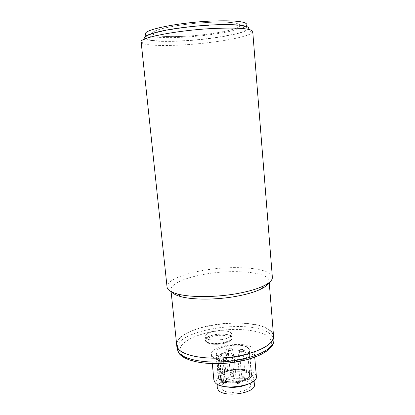 <?xml version="1.0" encoding="UTF-8"?>
<svg xmlns="http://www.w3.org/2000/svg" width="415" height="415" viewBox="0 0 415 415"><rect width="100%" height="100%" fill="white"/><g stroke="black" fill="none" stroke-linecap="round" stroke-linejoin="round"><path stroke-width="0.31" stroke-dasharray="2.08 1.56" d="M219.452 375.015L218.56 377.557L219.385 379.367C224.219 386.272 253 381.976 251.308 374.667L250.209 372.546C245.971 367.856 228.017 368.385 221.325 373.334L219.945 358.7L218.057 360.308L219.452 375.015L220.64 375.16C219.618 376.535 219.623 377.842 220.65 379.082C224.515 382.282 231.005 383.092 240.129 381.52C248.45 379.175 251.397 376.275 248.974 372.82L245.198 370.787C237.868 369.023 230.756 369.656 223.867 372.675L222.507 373.474L224.09 372.416C230.823 369.469 237.769 368.857 244.928 370.574L248.616 372.556L249.591 374.444C251.091 380.991 225.34 384.845 220.956 378.672L220.204 377.038L220.64 375.16M217.019 354.514L216.21 352.875C214.913 346.245 242.355 342.136 248.066 348.029L249.156 349.954C250.795 356.599 221.823 360.77 217.019 354.514M246.941 353.424L247.905 355.173C249.368 361.257 223.483 365.018 219.12 359.307L218.378 357.787C217.195 351.718 241.852 348.003 246.941 353.424M234.459 359.712L234.356 359.509C235.144 358.617 236.311 358.446 237.852 358.991L237.961 359.193C237.167 360.085 236 360.262 234.459 359.712M239.777 380.353L237.473 380.067L236.296 380.887L238.708 381.395L239.865 380.726L239.777 380.353M223.021 358.482L222.928 358.29C223.727 357.403 224.883 357.227 226.403 357.766L226.497 357.958C225.693 358.845 224.536 359.022 223.021 358.482M228.369 378.937C226.855 378.345 225.703 378.527 224.914 379.476L225.008 379.684C226.305 380.264 227.451 380.135 228.442 379.289L228.369 378.937M239.808 354.929L239.699 354.732C240.467 353.876 241.613 353.71 243.133 354.228L243.242 354.436C242.469 355.292 241.323 355.458 239.808 354.929M244.995 375.248C243.481 374.667 242.339 374.838 241.582 375.762L241.691 375.98C242.993 376.545 244.124 376.421 245.083 375.611L244.995 375.248M228.52 353.767L228.421 353.58C229.199 352.724 230.335 352.558 231.829 353.072L231.933 353.258C231.15 354.114 230.009 354.28 228.52 353.767M233.733 373.899C232.244 373.334 231.114 373.505 230.346 374.423L230.444 374.626C231.726 375.186 232.851 375.061 233.816 374.247L233.733 373.899M237.951 382.863L237.276 383.444L238.692 383.668L239.382 383.263L237.951 382.863M227.928 381.598C226.881 381.24 226.201 381.375 225.89 382.007L227.928 381.598M244.554 377.889C243.512 377.536 242.837 377.666 242.536 378.278L244.554 377.889M233.303 376.519C232.276 376.172 231.606 376.306 231.3 376.913L233.303 376.519M222.793 373.178L221.444 358.866L219.945 358.7M218.057 360.308L219.566 360.474L221.444 358.866M219.566 360.474L220.925 374.87M222.507 373.474L221.325 373.334M226.886 350.742C227.695 351.329 229.044 351.464 230.927 351.147C232.296 350.825 233.002 350.39 233.033 349.84L232.851 349.497C232.032 348.922 230.693 348.787 228.831 349.098L226.725 350.27L226.886 350.742M232.784 348.771L232.971 349.114C233.256 350.374 227.799 351.178 226.818 350.011L226.647 349.684C226.372 348.418 231.772 347.62 232.784 348.771M230.813 350.374C228.359 350.711 227.015 350.436 226.787 349.539L228.81 348.418C230.88 348.097 232.208 348.289 232.799 348.994C232.929 349.565 232.265 350.027 230.813 350.374M238.174 351.879C239.216 353.056 244.653 352.273 244.368 350.991L244.165 350.623C241.665 349.715 239.611 349.964 237.992 351.381L238.174 351.879M244.098 349.892L244.305 350.26C244.591 351.536 239.149 352.319 238.111 351.147L237.914 350.789C237.645 349.513 243.024 348.735 244.098 349.892M238.236 351.121L238.06 350.644C239.611 349.29 241.582 349.051 243.973 349.918L244.134 350.136C244.834 351.386 239.305 352.309 238.236 351.121M232.789 356.615C233.827 357.839 239.398 357.025 239.097 355.691L238.9 355.323C236.374 354.369 234.278 354.633 232.613 356.106L232.789 356.615M238.833 354.576L239.03 354.944C239.331 356.272 233.759 357.092 232.722 355.868L232.535 355.51C232.25 354.182 237.764 353.367 238.833 354.576M232.851 355.842L232.685 355.354C234.273 353.948 236.28 353.699 238.708 354.602L238.858 354.82C239.59 356.117 233.92 357.087 232.851 355.842M221.351 355.411C222.326 356.63 227.913 355.795 227.617 354.472L227.441 354.13C224.951 353.196 222.871 353.461 221.195 354.934L221.351 355.411M227.373 353.393L227.55 353.736C227.845 355.048 222.258 355.888 221.283 354.669L221.117 354.343C220.832 353.025 226.362 352.19 227.373 353.393M221.413 354.643L221.262 354.187C222.865 352.781 224.857 352.527 227.244 353.419L227.379 353.611C228.1 354.892 222.414 355.878 221.413 354.643M208.252 338.23C204.683 340.917 205.882 342.883 211.852 344.134C218.855 344.792 224.754 343.833 229.562 341.244C238.418 335.678 216.417 332.763 208.252 338.23M229.744 336.892C231.134 335.979 231.793 335.066 231.726 334.153C231.819 329.769 213.684 329.583 207.272 333.816C205.716 334.77 204.974 335.74 205.041 336.726C204.735 341.109 223.602 341.296 229.744 336.892M269.709 330.267C251.148 314.803 174.051 326.522 176.717 345.171C175.789 337.369 190.936 329.131 210.421 325.448C238.563 319.649 272.956 324.592 273.558 336.186M212.423 356.526L211.417 354.446C209.808 345.804 245.115 340.482 252.688 348.092L254.162 350.654C256.356 359.323 218.466 364.744 212.423 356.526M256.356 376.27L254.872 373.438C247.267 364.987 212.19 370.491 213.886 380.021M230.968 332.825L231.726 334.153C233.023 339.185 209.316 342.614 205.622 337.883L205.041 336.726C203.983 331.694 226.673 328.327 230.968 332.825M231.259 336.005L232.016 337.354C233.318 342.458 209.632 345.897 205.939 341.099L205.352 339.927C204.289 334.827 226.964 331.44 231.259 336.005M248.274 384.098C252.081 382.189 253.928 380.119 253.819 377.889L252.548 375.425C245.965 367.955 215.157 372.789 216.672 381.167L217.59 383.216C218.689 384.513 220.578 385.54 223.244 386.308M254.4 384.596L253.124 382.075C246.536 374.408 215.779 379.284 217.315 387.864M248.647 372.893L249.623 374.781C251.122 381.338 225.376 385.187 220.988 379.009L220.235 377.375L220.956 375.202L221.843 383.128L223.037 382.21L223.509 380.799L222.824 373.516C228.909 369.122 244.902 368.707 248.647 372.893M249.524 382.884L250.499 384.845C252.019 391.646 226.346 395.542 221.947 389.125L221.19 387.428C219.94 380.654 244.409 376.789 249.524 382.884M248.398 347.962L249.514 349.928C251.194 356.718 221.574 360.977 216.677 354.586L215.852 352.916C214.534 346.141 242.552 341.944 248.398 347.962M220.956 375.202L219.136 374.978L218.207 377.598L219.042 379.44C223.976 386.5 253.394 382.111 251.661 374.646L250.536 372.473C246.194 367.68 227.825 368.23 221.008 373.298L222.824 373.516M219.136 374.978L217.766 360.609L221.589 361.029L223.633 382.78L225.246 382.692L226.663 381.712L225.485 381.048L223.462 359.416L219.66 359.001L221.008 373.298M219.66 359.001L217.766 360.609M223.462 359.416L224.64 360.023C224.354 360.734 223.337 361.071 221.589 361.029M145.598 33.89C145.826 37.106 162.597 38.33 183.119 37.194C212.822 35.737 247.584 29.211 246.884 24.495M183.456 40.743C162.955 41.915 146.215 40.81 146.002 37.739C143.87 33.75 179.472 26.633 212.008 25.206C234.361 24.366 246.09 25.414 247.2 28.35C247.88 32.852 213.134 39.233 183.456 40.743M209.409 22.358C228.753 21.663 238.947 22.649 239.979 25.315C240.674 29.346 210.618 35.021 184.805 36.276C167.032 37.257 152.71 36.178 152.538 33.423C150.764 29.792 181.448 23.541 209.409 22.358M184.8 36.24C210.618 34.99 240.669 29.309 239.974 25.274C238.941 22.612 228.753 21.627 209.404 22.317C181.443 23.499 150.759 29.756 152.533 33.387C152.704 36.136 167.032 37.22 184.8 36.24M141.147 41.956L141.935 42.984C145.639 45.453 162.618 46.107 182.543 44.945C212.413 43.326 247.454 37.485 252.159 32.754L252.74 31.602M272.359 277.256C271.913 267.919 234.776 264.9 204.232 270.264C183.046 273.718 166.285 280.732 167.053 287.024M141.935 42.984L145.188 38.818C150.142 41.277 162.779 41.982 183.098 40.94C211.168 39.477 244.036 33.854 248.196 29.263L252.159 32.754M268.645 282.947L269.091 280.851C268.707 272.001 234.055 269.024 205.492 274.102C185.718 277.365 170.197 284.005 170.928 289.961L171.753 291.937M207.604 337.25C206.053 338.215 205.311 339.2 205.378 340.201C205.083 344.647 223.934 344.865 230.066 340.409C231.451 339.48 232.11 338.557 232.042 337.628C232.13 333.178 214.01 332.96 207.604 337.25M273.853 339.844C273.641 337.639 272.359 335.631 269.999 333.831C251.433 318.103 174.404 329.884 177.101 348.818M181.288 354.337C183.658 357.279 189.66 360.858 203.023 362.809C213.741 364.022 227.902 363.514 241.551 360.848C250.188 358.716 257.295 356.184 262.866 353.258C267.27 350.322 270.056 347.552 271.223 344.953C271.83 341.332 270.756 338.526 268.002 336.544C263.769 332.073 241.452 326.169 211.64 331.673C203.936 333.39 197.27 335.491 191.637 337.971C186.869 340.533 183.461 343.055 181.412 345.539C179.425 349.124 179.384 352.055 181.288 354.337M222.108 383.076L224.997 383.299C225.848 382.978 225.89 382.703 225.117 382.474L225.485 381.048L223.509 380.799M225.117 382.474L223.037 382.21M221.651 382.526L223.633 382.78L223.877 383.393L224.193 383.341M218.56 377.557L216.21 352.875M249.591 374.444L247.905 355.173M234.356 359.509L236.296 380.887M222.928 358.29L224.914 379.476M239.699 354.732L241.582 375.762M228.421 353.58L230.346 374.423M237.276 383.444L236.348 381.027M225.89 382.007L224.961 379.616M242.536 378.278L241.623 375.897M231.3 376.913L230.387 374.553M233.349 376.727L233.816 374.247M244.611 378.107L245.083 375.611M227.975 381.81L228.442 379.289M239.382 383.263L239.865 380.726M231.933 353.258L233.837 374.107M243.242 354.436L245.104 375.471M226.497 357.958L228.463 379.144M237.961 359.193L239.886 380.576M220.204 377.038L218.378 357.787M224.09 372.416L223.867 372.675M244.928 370.574L245.198 370.787M251.308 374.667L249.156 349.954M232.971 349.114L233.033 349.84M226.787 349.539L226.725 350.27M226.647 349.684L226.715 350.41M232.799 348.994L233.002 349.705M244.305 350.26L244.368 350.991M238.06 350.644L237.992 351.381M237.914 350.789L237.982 351.526M244.134 350.136L244.331 350.851M239.03 354.944L239.097 355.691M232.685 355.354L232.613 356.106M232.535 355.51L232.602 356.257M238.858 354.82L239.061 355.546M227.55 353.736L227.617 354.472M221.262 354.187L221.195 354.934M221.117 354.343L221.185 355.079M227.379 353.611L227.581 354.332M205.352 339.927L205.378 340.201C205.316 345.529 223.669 345.555 229.915 341.011C231.409 339.968 232.12 338.842 232.042 337.628L232.016 337.354M224.64 360.023L226.663 381.712C226.699 382.573 226.206 383.112 225.184 383.336L221.843 383.128M211.417 354.446L212.304 363.654M216.946 384.02L216.672 381.167M250.499 384.845L249.623 374.781M251.661 374.646L249.514 349.928M254.162 350.654L254.727 357.263M254.063 380.747L253.819 377.889M221.19 387.428L220.235 377.375M218.207 377.598L215.852 352.916M145.826 36.069L146.002 37.739M247.06 26.674L247.2 28.35M170.928 289.961L171.105 291.605M269.091 280.851L269.221 282.501"/><path stroke-width="0.62" d="M171.105 291.605L176.717 345.171L178.268 348.766C183.798 356.262 207.977 360.324 232.353 356.993C256.766 353.73 274.523 344.134 273.558 336.186C273.35 334.013 272.069 332.042 269.709 330.267M212.304 363.654L213.886 380.021L214.903 382.319C221.003 391.423 258.618 385.831 256.356 376.27L254.727 357.263M216.946 384.02L217.315 387.864L218.233 389.965C223.669 398.141 256.366 393.202 254.4 384.596L254.063 380.747M223.244 386.308C231.824 388.222 240.171 387.486 248.274 384.098M247.06 26.674L246.884 24.495C245.763 21.419 234.013 20.273 211.64 21.056C179.062 22.41 143.445 29.709 145.598 33.89L145.826 36.069M214.104 28.443C178.082 30.088 138.745 37.791 141.147 41.956L167.053 287.024C167.37 289.826 170.83 292.139 177.433 293.965C190.303 297.555 216.21 297.467 237.603 293.498C248.476 291.491 257.087 288.985 263.437 285.987C269.589 282.978 272.567 280.068 272.359 277.256L252.74 31.602C251.594 28.526 238.713 27.473 214.104 28.443M248.196 29.263C251.972 25.855 237.173 23.697 212.501 24.936C195.04 25.782 174.938 28.21 161.596 31.047C148.093 34.082 142.62 36.67 145.188 38.818M171.753 291.937C173.143 293.789 176.142 295.35 180.753 296.616C192.804 300.019 216.796 299.962 236.633 296.258C246.718 294.38 254.727 292.03 260.662 289.203C264.957 287.113 267.623 285.027 268.645 282.947M177.101 348.818L176.717 345.171C176.245 355.852 211.432 362.186 241.888 355.349C262.788 350.302 273.34 343.916 273.558 336.186L273.853 339.844C274.694 349.56 256.766 359.203 232.867 362.502C208.906 365.765 185.023 361.844 178.849 353.181L177.101 348.818L178.657 352.47C184.198 360.09 208.356 364.251 232.711 360.905C257.098 357.631 274.829 347.915 273.853 339.844M180.753 296.616L177.433 293.965M260.662 289.203L263.437 285.987M269.221 282.501L273.558 336.186"/></g></svg>
